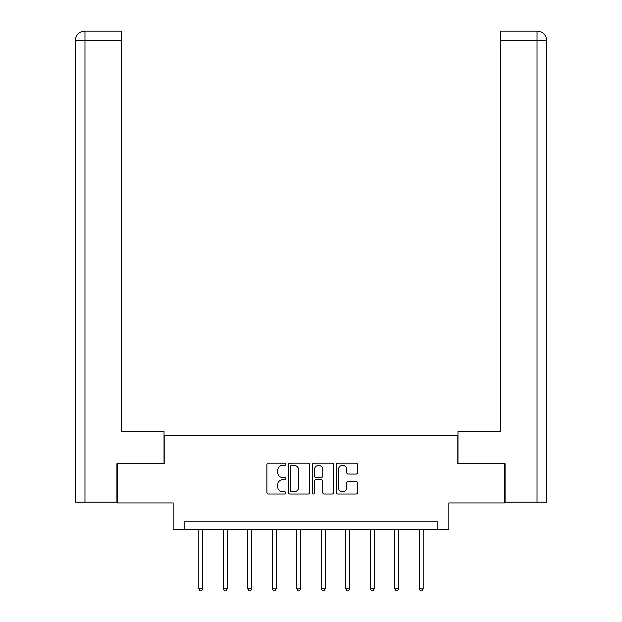 <?xml version="1.0" encoding="UTF-8"?>
<svg xmlns="http://www.w3.org/2000/svg" width="622" height="622" viewBox="0 0 622 622"><rect width="100%" height="100%" fill="white"/><g stroke="black" fill="none" stroke-linecap="round" stroke-linejoin="round"><path stroke-width="0.93" d="M285.879 464.269A1.081 1.081 0 0 0 284.798 463.188L268.424 463.188A1.539 1.539 0 0 0 266.885 464.727L266.885 492.468A1.539 1.539 0 0 0 268.424 494.016L284.798 494.016A1.081 1.081 0 0 0 285.879 492.935A1.081 1.081 0 0 0 284.798 491.854L282.683 491.854A4.929 4.929 0 0 1 277.746 486.925L277.746 484.608A4.929 4.929 0 0 1 282.683 479.679L284.798 479.679A1.081 1.081 0 0 0 285.879 478.598A1.081 1.081 0 0 0 284.798 477.525L282.683 477.525A4.929 4.929 0 0 1 277.746 472.588L277.746 470.279A4.929 4.929 0 0 1 282.683 465.349L284.798 465.349A1.081 1.081 0 0 0 285.879 464.269M356.041 474.057A1.539 1.539 0 0 0 357.58 472.51L357.58 464.727A1.539 1.539 0 0 0 356.041 463.188L337.855 463.188A1.539 1.539 0 0 0 336.315 464.727L336.315 492.468A1.539 1.539 0 0 0 337.855 494.016L356.041 494.016A1.539 1.539 0 0 0 357.58 492.468L357.58 483.069A1.539 1.539 0 0 0 356.041 481.529L348.258 481.529A1.539 1.539 0 0 0 346.718 483.069L346.718 487.734A4.121 4.121 0 0 1 342.598 491.854A4.121 4.121 0 0 1 338.469 487.734L338.469 469.47A4.121 4.121 0 0 1 342.598 465.349A4.121 4.121 0 0 1 346.718 469.47L346.718 472.51A1.539 1.539 0 0 0 348.258 474.057L356.041 474.057M437.872 529.633L448.859 529.633L448.859 502.941L504.605 502.941L504.605 463.685L457.815 463.685L457.815 435.423L164.185 435.423L164.185 463.685L117.395 463.685L117.395 502.941L173.141 502.941L173.141 529.633L437.872 529.633L437.872 521.78L184.128 521.78L184.128 529.633M309.655 464.727A1.539 1.539 0 0 0 308.108 463.188L289.922 463.188A1.539 1.539 0 0 0 288.383 464.727L288.383 492.468A1.539 1.539 0 0 0 289.922 494.016L308.108 494.016A1.539 1.539 0 0 0 309.655 492.468L309.655 464.727M313.892 463.188L332.078 463.188A1.539 1.539 0 0 1 333.617 464.727L333.617 492.468A1.539 1.539 0 0 1 332.078 494.016L324.295 494.016A1.539 1.539 0 0 1 322.756 492.468L322.756 481.218A1.539 1.539 0 0 0 321.209 479.679L316.046 479.679A1.539 1.539 0 0 0 314.507 481.218L314.507 492.935A1.081 1.081 0 0 1 313.426 494.016A1.081 1.081 0 0 1 312.345 492.935L312.345 464.727A1.539 1.539 0 0 1 313.892 463.188M291.617 465.349A1.081 1.081 0 0 0 290.544 466.422L290.544 490.774A1.081 1.081 0 0 0 291.617 491.854L293.856 491.854A4.929 4.929 0 0 0 298.785 486.925L298.785 470.279A4.929 4.929 0 0 0 293.856 465.349L291.617 465.349M322.756 469.548A4.121 4.121 0 0 0 318.627 465.427A4.121 4.121 0 0 0 314.507 469.548L314.507 475.978A1.539 1.539 0 0 0 316.046 477.525L321.209 477.525A1.539 1.539 0 0 0 322.756 475.978L322.756 469.548M198.815 529.633L198.815 588.855L202.733 588.855L202.733 529.633M202.733 588.855L201.559 590.9L199.989 590.9L198.815 588.855M164.029 463.685L164.029 431.497L121.64 431.497L121.64 40.523L84.973 40.523L84.973 502.156L116.928 502.156L116.928 463.685L117.395 463.685M84.973 502.156L75.316 502.156L75.316 40.523C75.884 34.801 79.017 31.66 84.724 31.1M121.64 31.1L84.748 31.1L121.64 31.1L121.64 40.523M84.74 31.1C79.01 31.668 75.868 34.809 75.316 40.523L84.973 40.523L84.973 31.1L87.096 31.1M457.971 463.685L457.971 431.497L500.36 431.497L500.36 31.1L537.252 31.1L500.36 31.1M546.684 407.946L546.684 40.523L546.684 502.156L505.072 502.156L505.072 463.685L504.605 463.685M534.904 31.1L537.027 31.1L537.027 40.523L500.36 40.523M537.027 502.156L537.027 40.523L546.684 40.523C546.116 34.801 542.983 31.66 537.276 31.1M223.306 529.633L223.306 588.855L227.232 588.855L227.232 529.633M227.232 588.855L226.05 590.9L224.48 590.9L223.306 588.855M247.797 529.633L247.797 588.855L251.723 588.855L251.723 529.633M251.723 588.855L250.549 590.9L248.979 590.9L247.797 588.855M272.296 529.633L272.296 588.855L276.222 588.855L276.222 529.633M276.222 588.855L275.041 590.9L273.47 590.9L272.296 588.855M296.787 529.633L296.787 588.855L300.714 588.855L300.714 529.633M300.714 588.855L299.54 590.9L297.969 590.9L296.787 588.855M321.286 529.633L321.286 588.855L325.213 588.855L325.213 529.633M325.213 588.855L324.031 590.9L322.46 590.9L321.286 588.855M345.778 529.633L345.778 588.855L349.704 588.855L349.704 529.633M349.704 588.855L348.53 590.9L346.959 590.9L345.778 588.855M370.277 529.633L370.277 588.855L374.203 588.855L374.203 529.633M374.203 588.855L373.021 590.9L371.451 590.9L370.277 588.855M394.768 529.633L394.768 588.855L398.694 588.855L398.694 529.633M398.694 588.855L397.52 590.9L395.95 590.9L394.768 588.855M419.267 529.633L419.267 588.855L423.185 588.855L423.185 529.633M423.185 588.855L422.011 590.9L420.441 590.9L419.267 588.855M75.316 40.523L75.316 407.946"/></g></svg>
